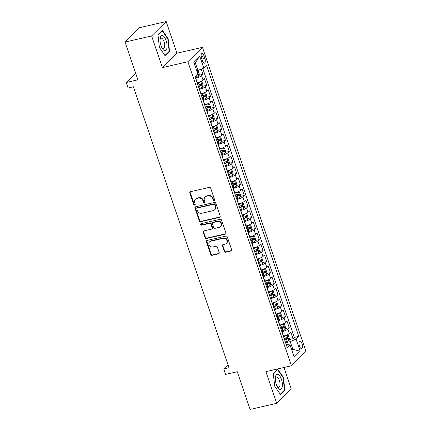 <?xml version="1.0" encoding="UTF-8"?>
<svg xmlns="http://www.w3.org/2000/svg" width="431" height="431" viewBox="0 0 431 431"><rect width="100%" height="100%" fill="white"/><g stroke="black" fill="none" stroke-linecap="round" stroke-linejoin="round"><path stroke-width="0.65" d="M214.132 200.63A0.819 0.727 -134.7 0 0 214.6 199.704L210.689 188.218A1.169 1.04 -134.7 0 0 209.277 187.372L190.502 191.698A1.169 1.04 -134.7 0 0 189.829 193.023L193.74 204.51A0.819 0.727 -134.7 0 0 195.044 204.924A0.819 0.727 -134.7 0 0 195.2 204.175L194.693 202.689A3.75 3.324 -134.7 0 1 195.394 199.251A3.75 3.324 -134.7 0 1 196.854 198.459L198.416 198.098A3.75 3.324 -134.7 0 1 202.936 200.787L203.443 202.274A0.819 0.727 -134.7 0 0 204.747 202.689A0.819 0.727 -134.7 0 0 204.903 201.94L204.396 200.453A3.75 3.324 -134.7 0 1 205.097 197.015A3.75 3.324 -134.7 0 1 206.557 196.224L208.119 195.863A3.75 3.324 -134.7 0 1 212.634 198.556L213.14 200.043A0.819 0.727 -134.7 0 0 214.132 200.63M205.097 197.015L205.49 196.628A3.75 3.324 -134.7 0 1 206.95 195.836L208.512 195.475A3.75 3.324 -134.7 0 1 213.027 198.163L213.534 199.65A0.819 0.727 -134.7 0 0 214.6 200.216M190.276 191.784A1.169 1.04 -134.7 0 0 190.222 192.635L194.133 204.122A0.819 0.727 -134.7 0 0 195.2 204.687M195.394 199.251L195.787 198.863A3.75 3.324 -134.7 0 1 197.247 198.071L198.81 197.71A3.75 3.324 -134.7 0 1 203.33 200.399L203.836 201.886A0.819 0.727 -134.7 0 0 204.903 202.451M301.975 343.55A3.82 1.552 77 0 0 299.857 341.072A3.82 1.552 77 0 0 299.459 346.039A3.82 1.552 77 0 0 301.571 348.517A3.82 1.552 77 0 0 301.975 343.55M224.265 251.381A1.169 1.04 -134.7 0 0 225.677 252.221L230.946 251.009A1.169 1.04 -134.7 0 0 231.619 249.689L227.277 236.926A1.169 1.04 -134.7 0 0 225.866 236.086L207.085 240.412A1.169 1.04 -134.7 0 0 206.411 241.737L210.754 254.495A1.169 1.04 -134.7 0 0 212.165 255.335L218.528 253.87A1.169 1.04 -134.7 0 0 219.207 252.55L217.348 247.087A1.169 1.04 -134.7 0 0 215.936 246.246L212.779 246.974A3.136 2.78 -134.7 0 1 209.337 245.422A3.136 2.78 -134.7 0 1 209.59 241.85A3.136 2.78 -134.7 0 1 210.807 241.188L223.172 238.343A3.136 2.78 -134.7 0 1 226.614 239.895A3.136 2.78 -134.7 0 1 226.361 243.461A3.136 2.78 -134.7 0 1 225.138 244.124L223.08 244.598A1.169 1.04 -134.7 0 0 222.407 245.923L224.265 251.381L224.659 250.993A1.169 1.04 -134.7 0 0 226.07 251.833L231.334 250.621A1.169 1.04 -134.7 0 0 231.566 250.535M151.615 35.94L162.395 67.608L176.942 53.223L166.161 21.55L151.615 35.94L125.044 42.06L137.888 79.789L126.197 82.483L128.072 87.994L133.389 86.766L229.017 367.681L223.705 368.904L225.58 374.415L237.271 371.721L250.115 409.45L276.686 403.33L291.232 388.94L283.932 367.503M162.395 67.608L187.9 61.73L291.41 365.779L265.9 371.657L276.686 403.33M219.498 217.38A1.169 1.04 -134.7 0 0 220.171 216.06L215.829 203.297A1.169 1.04 -134.7 0 0 214.417 202.457L195.636 206.783A1.169 1.04 -134.7 0 0 194.963 208.108L199.305 220.866A1.169 1.04 -134.7 0 0 200.717 221.706L219.498 217.38L219.891 216.992A1.169 1.04 -134.7 0 0 220.117 216.906M221.55 220.112L225.892 232.875A1.169 1.04 -134.7 0 1 225.219 234.195L206.444 238.521A1.169 1.04 -134.7 0 1 205.032 237.68L203.173 232.217A1.169 1.04 -134.7 0 1 203.847 230.897L211.459 229.141A1.169 1.04 -134.7 0 0 212.138 227.821L210.904 224.201A1.169 1.04 -134.7 0 0 209.493 223.36L201.563 225.187A0.819 0.727 -134.7 0 1 201.051 223.673L220.139 219.271A1.169 1.04 -134.7 0 1 221.55 220.112M125.044 42.06L139.59 27.67L166.161 21.55M289.088 339.623L293.015 338.718L290.769 332.107L289.33 333.524L287.833 329.117A4.773 1.061 161.2 0 1 282.009 331.654L281.852 331.687M285.338 328.605L289.266 327.7L287.014 321.09L285.581 322.507L284.083 318.105A4.773 1.061 161.2 0 1 278.259 320.637L278.103 320.675M281.588 317.588L285.516 316.683L283.264 310.072L281.831 311.494L280.333 307.087A4.773 1.061 161.2 0 1 274.509 309.62L274.353 309.657M277.839 306.57L281.766 305.665L279.514 299.055L278.081 300.477L276.578 296.07A4.773 1.061 161.2 0 1 270.754 298.608L270.603 298.64M274.089 295.553L278.017 294.653L275.765 288.043L274.331 289.46L272.828 285.053A4.773 1.061 161.2 0 1 267.005 287.59L266.854 287.622M270.339 284.541L274.267 283.636L272.015 277.025L270.582 278.442L269.079 274.035A4.773 1.061 161.2 0 1 263.255 276.573L263.099 276.61M266.59 273.523L270.517 272.618L268.265 266.008L266.832 267.43L265.329 263.023A4.773 1.061 161.2 0 1 259.505 265.555L259.349 265.593M262.84 262.506L266.767 261.601L264.515 254.99L263.077 256.413L261.579 252.006A4.773 1.061 161.2 0 1 255.755 254.538L255.599 254.576M259.09 251.488L263.012 250.583L260.766 243.978L259.327 245.395L257.83 240.988A4.773 1.061 161.2 0 1 252.006 243.526L251.849 243.558M255.341 240.476L259.263 239.571L257.016 232.961L255.578 234.378L254.08 229.971A4.773 1.061 161.2 0 1 248.256 232.508L248.1 232.546M251.585 229.459L255.513 228.554L253.266 221.943L251.828 223.366L250.33 218.959A4.773 1.061 161.2 0 1 244.506 221.491L244.35 221.529M247.836 218.442L251.763 217.536L249.511 210.926L248.078 212.348L246.58 207.941A4.773 1.061 161.2 0 1 240.757 210.473L240.6 210.511M244.086 207.424L248.014 206.519L245.762 199.914L244.329 201.331L242.831 196.924A4.773 1.061 161.2 0 1 237.007 199.461L236.851 199.494M240.336 196.412L244.264 195.507L242.012 188.897L240.579 190.313L239.076 185.906A4.773 1.061 161.2 0 1 233.252 188.444L233.101 188.476M236.587 185.395L240.514 184.49L238.262 177.879L236.829 179.296L235.326 174.894A4.773 1.061 161.2 0 1 229.502 177.427L229.351 177.464M232.837 174.377L236.764 173.472L234.512 166.862L233.079 168.284L231.576 163.877A4.773 1.061 161.2 0 1 225.752 166.409L225.602 166.447M229.087 163.36L233.015 162.455L230.763 155.844L229.33 157.267L227.827 152.86A4.773 1.061 161.2 0 1 222.003 155.392L221.846 155.429M225.338 152.342L229.265 151.443L227.013 144.832L225.58 146.249L224.077 141.842A4.773 1.061 161.2 0 1 218.253 144.38L218.097 144.412M221.588 141.33L225.51 140.425L223.263 133.815L221.825 135.232L220.327 130.825A4.773 1.061 161.2 0 1 214.503 133.362L214.347 133.4M217.838 130.313L221.76 129.408L219.514 122.797L218.075 124.22L216.577 119.813A4.773 1.061 161.2 0 1 210.754 122.345L210.597 122.382M214.088 119.295L218.011 118.39L215.764 111.78L214.326 113.202L212.828 108.795A4.773 1.061 161.2 0 1 207.004 111.327L206.848 111.365M210.333 108.278L214.261 107.373L212.014 100.768L210.576 102.185L209.078 97.778A4.773 1.061 161.2 0 1 203.254 100.315L203.098 100.348M206.584 97.266L210.511 96.361L208.259 89.75L206.826 91.167L205.328 86.76A4.773 1.061 161.2 0 1 199.505 89.298L199.348 89.33M202.834 86.248L206.761 85.343L204.51 78.733L203.076 80.15A4.773 1.061 161.2 0 1 197.253 82.687L197.096 82.725M289.33 333.524A4.773 1.061 -18.8 0 1 283.506 336.061L283.35 336.094M285.581 322.507A4.773 1.061 -18.8 0 1 279.757 325.044L279.6 325.082M281.831 311.494A4.773 1.061 -18.8 0 1 276.007 314.027L275.851 314.064M278.081 300.477A4.773 1.061 -18.8 0 1 272.257 303.009L272.101 303.047M274.331 289.46A4.773 1.061 -18.8 0 1 268.508 291.997L268.351 292.029M270.582 278.442A4.773 1.061 -18.8 0 1 264.758 280.98L264.602 281.017M266.832 267.43A4.773 1.061 -18.8 0 1 261.008 269.962L260.852 270M263.077 256.413A4.773 1.061 -18.8 0 1 257.253 258.945L257.102 258.983M259.327 245.395A4.773 1.061 -18.8 0 1 253.503 247.933L253.353 247.965M255.578 234.378A4.773 1.061 -18.8 0 1 249.754 236.915L249.603 236.948M251.828 223.366A4.773 1.061 -18.8 0 1 246.004 225.898L245.848 225.936M248.078 212.348A4.773 1.061 -18.8 0 1 242.254 214.88L242.098 214.918M244.329 201.331A4.773 1.061 -18.8 0 1 238.505 203.863L238.348 203.901M240.579 190.313A4.773 1.061 -18.8 0 1 234.755 192.851L234.599 192.883M236.829 179.296A4.773 1.061 -18.8 0 1 231.005 181.834L230.849 181.871M233.079 168.284A4.773 1.061 -18.8 0 1 227.256 170.816L227.099 170.854M229.33 157.267A4.773 1.061 -18.8 0 1 223.506 159.799L223.35 159.836M225.58 146.249A4.773 1.061 -18.8 0 1 219.756 148.787L219.6 148.819M221.825 135.232A4.773 1.061 -18.8 0 1 216.001 137.769L215.85 137.801M218.075 124.22A4.773 1.061 -18.8 0 1 212.251 126.752L212.1 126.789M214.326 113.202A4.773 1.061 -18.8 0 1 208.502 115.734L208.345 115.772M210.576 102.185A4.773 1.061 -18.8 0 1 204.752 104.722L204.596 104.755M206.826 91.167A4.773 1.061 -18.8 0 1 201.002 93.705L200.846 93.737M201.579 58.368L202.403 60.793A3.701 1.503 77 0 0 204.45 63.19A3.701 1.503 77 0 0 204.838 58.379L204.014 55.955A3.701 1.503 77 0 0 201.967 53.557A3.701 1.503 77 0 0 201.579 58.368M187.9 61.73L202.451 47.345L305.956 351.394L291.41 365.779M293.015 338.718L294.335 337.414L298.796 336.385L206.541 65.388L203.788 68.109L196.757 70.921M298.796 336.385L296.043 339.105L300.17 351.222L294.195 357.137L290.068 345.015L287.315 347.742L195.06 76.74L197.813 74.019L193.686 61.902L199.666 55.992L203.788 68.109M199.084 75.231L203.012 74.326L201.573 75.748A4.773 1.061 161.2 0 1 195.749 78.28L195.599 78.318M206.761 85.343L205.328 86.76M210.511 96.361L209.078 97.778M214.261 107.373L212.828 108.795M218.011 118.39L216.577 119.813M221.76 129.408L220.327 130.825M225.51 140.425L224.077 141.842M229.265 151.443L227.827 152.86M233.015 162.455L231.576 163.877M236.764 173.472L235.326 174.894M240.514 184.49L239.076 185.906M244.264 195.507L242.831 196.924M248.014 206.519L246.58 207.941M251.763 217.536L250.33 218.959M255.513 228.554L254.08 229.971M259.263 239.571L257.83 240.988M263.012 250.583L261.579 252.006M266.767 261.601L265.329 263.023M270.517 272.618L269.079 274.035M274.267 283.636L272.828 285.053M278.017 294.653L276.578 296.07M281.766 305.665L280.333 307.087M285.516 316.683L284.083 318.105M289.266 327.7L287.833 329.117M294.335 337.414L202.802 68.54M203.012 74.326L201.266 69.208M291.642 349.633L292.848 349.352L290.219 341.643L285.602 342.704M197.964 70.641L195.34 62.931L194.365 63.896M176.942 53.223L202.451 47.345M227.994 364.664L223.705 368.904M135.63 73.157L126.197 82.483M291.873 350.317L292.848 349.352L300.17 351.222M286.281 344.698L287.391 344.439L290.068 345.015M290.219 341.643L296.043 339.105M195.34 62.931L199.666 55.992M159.384 47.399L165.192 55.863L169.572 51.531L168.144 38.731L162.336 30.267L157.951 34.599L159.384 47.399M284.891 390.276L283.463 377.481L277.656 369.017L273.27 373.348L274.703 386.149L280.511 394.613L284.891 390.276L284.099 390.459M167.734 38.828L168.144 38.731M168.78 51.715L169.572 51.531M283.054 377.578L283.463 377.481M195.41 206.869A1.169 1.04 -134.7 0 0 195.356 207.715L199.698 220.478A1.169 1.04 -134.7 0 0 201.11 221.319L219.891 216.992M214.773 204.827A0.819 0.727 -134.7 0 0 213.781 204.235L197.301 208.033A0.819 0.727 -134.7 0 0 196.827 208.96L197.36 210.527A3.75 3.324 -134.7 0 0 201.88 213.221L213.146 210.624A3.75 3.324 -134.7 0 0 214.6 209.827A3.75 3.324 -134.7 0 0 215.306 206.395L214.773 204.827L215.166 204.434A0.819 0.727 -134.7 0 0 214.175 203.847L213.781 204.235M196.983 208.211L197.376 207.817A0.819 0.727 -134.7 0 1 197.694 207.645L214.175 203.847M214.6 209.827L214.994 209.439A3.75 3.324 -134.7 0 0 215.699 206.002L215.306 206.395M215.166 204.434L215.699 206.002M203.615 230.984A1.169 1.04 -134.7 0 0 203.567 231.83L205.425 237.292A1.169 1.04 -134.7 0 0 206.837 238.133L225.612 233.807A1.169 1.04 -134.7 0 0 225.844 233.721M211.917 228.893L212.311 228.505A1.169 1.04 -134.7 0 0 212.531 227.433L211.298 223.813A1.169 1.04 -134.7 0 0 209.886 222.967L201.956 224.799L201.563 225.187M200.97 223.694A0.819 0.727 -134.7 0 0 201.956 224.799M219.363 227.326A3.136 2.78 -134.7 0 0 220.586 226.658A3.136 2.78 -134.7 0 0 220.839 223.091A3.136 2.78 -134.7 0 0 217.396 221.539L213.038 222.541A1.169 1.04 -134.7 0 0 212.364 223.861L213.598 227.487A1.169 1.04 -134.7 0 0 215.01 228.328L219.363 227.326M220.586 226.658L220.974 226.27A3.136 2.78 -134.7 0 0 221.232 222.703A3.136 2.78 -134.7 0 0 217.79 221.151L217.396 221.539M212.585 222.789L212.979 222.401A1.169 1.04 -134.7 0 1 213.431 222.154L217.79 221.151M222.849 244.684A1.169 1.04 -134.7 0 0 222.8 245.535L224.659 250.993M226.361 243.461L226.754 243.073A3.136 2.78 -134.7 0 0 227.008 239.507A3.136 2.78 -134.7 0 0 223.565 237.95L223.172 238.343M209.59 241.85L209.983 241.462A3.136 2.78 -134.7 0 1 211.201 240.8L223.565 237.95M206.858 240.498A1.169 1.04 -134.7 0 0 206.805 241.349L211.147 254.107A1.169 1.04 -134.7 0 0 212.558 254.947L218.921 253.482A1.169 1.04 -134.7 0 0 219.153 253.396M197.684 70.706L198.195 70.851L199.321 74.154L198.906 76.034A3.162 0.706 161.2 0 1 196.444 77.294L195.378 77.666M197.285 74.541A3.162 0.706 -18.8 0 0 197.77 74.261L197.323 72.941M166.107 40.584A7.758 3.152 77 0 0 162.53 35.584A7.758 3.152 77 0 0 160.073 38.838A7.758 3.152 77 0 0 160.995 45.643A7.758 3.152 77 0 0 162.293 48.482A7.758 3.152 77 0 0 166.49 49.538A7.758 3.152 77 0 0 166.107 40.584M161.835 47.658A5.312 2.16 77 0 0 163.484 48.579A5.312 2.16 77 0 0 164.044 41.672A5.312 2.16 77 0 0 161.097 38.23A5.312 2.16 77 0 0 160.02 39.781M157.983 34.852L162.164 30.714L167.794 38.914L169.178 51.316L164.944 55.502M161.797 30.8L162.164 30.714M278.038 374.399A7.758 3.152 77 0 0 275.393 377.588A7.758 3.152 77 0 0 277.612 387.227A7.758 3.152 77 0 0 279.703 389.328A7.758 3.152 77 0 0 282.3 383.256A7.758 3.152 77 0 0 278.038 374.399M277.155 386.408A5.312 2.16 77 0 0 278.184 387.264A5.312 2.16 77 0 0 278.803 387.329A5.312 2.16 77 0 0 279.859 382.389A5.312 2.16 77 0 0 277.041 377.044A5.312 2.16 77 0 0 276.416 376.974A5.312 2.16 77 0 0 275.339 378.526M273.302 373.602L277.483 369.464L283.113 377.664L284.498 390.066L280.263 394.252M277.117 369.55L277.483 369.464M199.127 88.684L200.194 88.312A3.162 0.706 161.2 0 0 202.656 87.051L203.071 85.171L201.945 81.868L200.781 81.545A3.162 0.706 161.2 0 1 198.319 82.8L197.253 83.178M198.594 82.321A1.611 0.361 161.2 0 1 198.158 82.493L197.139 82.849M198.416 86.588L199.483 86.216A3.162 0.706 -18.8 0 0 201.519 85.279L201.072 83.959A3.162 0.706 161.2 0 1 199.036 84.896L197.964 85.268M200.156 84.444L199.989 85.634A1.611 0.361 161.2 0 1 199.321 85.909L198.303 86.265M202.877 99.701L203.949 99.324A3.162 0.706 161.2 0 0 206.411 98.069L206.821 96.188L205.695 92.88L204.536 92.557A3.162 0.706 161.2 0 1 202.069 93.818L201.002 94.19M202.344 93.338A1.611 0.361 161.2 0 1 201.907 93.511L200.889 93.866M202.166 97.605L203.233 97.234A3.162 0.706 -18.8 0 0 205.269 96.296L204.822 94.976A3.162 0.706 161.2 0 1 202.785 95.908L201.713 96.285M203.906 95.461L203.739 96.646A1.611 0.361 161.2 0 1 203.071 96.927L202.053 97.282M206.627 110.719L207.699 110.341A3.162 0.706 161.2 0 0 210.161 109.086L210.57 107.206L209.444 103.898L208.286 103.575A3.162 0.706 161.2 0 1 205.824 104.835L204.752 105.207M206.099 104.356A1.611 0.361 161.2 0 1 205.657 104.523L204.639 104.878M205.916 108.623L206.982 108.251A3.162 0.706 -18.8 0 0 209.019 107.314L208.572 105.988A3.162 0.706 161.2 0 1 206.535 106.926L205.463 107.303M207.656 106.479L207.494 107.664A1.611 0.361 161.2 0 1 206.821 107.939L205.802 108.294M210.376 121.731L211.449 121.359A3.162 0.706 161.2 0 0 213.911 120.098L214.32 118.218L213.194 114.915L212.036 114.592A3.162 0.706 161.2 0 1 209.574 115.853L208.502 116.225M209.849 115.373A1.611 0.361 161.2 0 1 209.407 115.54L208.388 115.896M209.665 119.64L210.732 119.263A3.162 0.706 -18.8 0 0 212.769 118.331L212.321 117.006A3.162 0.706 161.2 0 1 210.285 117.943L209.213 118.315M211.405 117.496L211.244 118.681A1.611 0.361 161.2 0 1 210.57 118.956L209.552 119.312M214.126 132.748L215.198 132.376A3.162 0.706 161.2 0 0 217.66 131.116L218.07 129.235L216.944 125.933L215.786 125.61A3.162 0.706 161.2 0 1 213.323 126.865L212.251 127.242M213.598 126.385A1.611 0.361 161.2 0 1 213.156 126.558L212.138 126.913M213.415 130.658L214.487 130.281A3.162 0.706 -18.8 0 0 216.524 129.343L216.071 128.023A3.162 0.706 161.2 0 1 214.035 128.961L212.962 129.332M215.155 128.513L214.994 129.699A1.611 0.361 161.2 0 1 214.32 129.973L213.302 130.329M217.876 143.765L218.948 143.388A3.162 0.706 161.2 0 0 221.41 142.133L221.82 140.253L220.699 136.95L219.535 136.622A3.162 0.706 161.2 0 1 217.073 137.882L216.001 138.254M217.348 137.403A1.611 0.361 161.2 0 1 216.906 137.575L215.893 137.931M217.165 141.67L218.237 141.298A3.162 0.706 -18.8 0 0 220.273 140.361L219.821 139.041A3.162 0.706 161.2 0 1 217.784 139.978L216.718 140.35M218.905 139.525L218.743 140.711A1.611 0.361 161.2 0 1 218.07 140.991L217.052 141.346M221.626 154.783L222.698 154.406A3.162 0.706 161.2 0 0 225.16 153.15L225.575 151.27L224.449 147.962L223.285 147.639A3.162 0.706 161.2 0 1 220.823 148.9L219.751 149.271M221.098 148.42A1.611 0.361 161.2 0 1 220.661 148.593L219.643 148.948M220.914 152.687L221.987 152.315A3.162 0.706 -18.8 0 0 224.023 151.378L223.57 150.053A3.162 0.706 161.2 0 1 221.534 150.99L220.467 151.367M222.655 150.543L222.493 151.728A1.611 0.361 161.2 0 1 221.82 152.003L220.801 152.358M225.375 165.795L226.447 165.423A3.162 0.706 161.2 0 0 228.909 164.163L229.324 162.288L228.198 158.98L227.035 158.656A3.162 0.706 161.2 0 1 224.573 159.917L223.5 160.289M224.847 159.438A1.611 0.361 161.2 0 1 224.411 159.605L223.393 159.96M224.664 163.705L225.736 163.327A3.162 0.706 -18.8 0 0 227.773 162.395L227.32 161.07A3.162 0.706 161.2 0 1 225.284 162.008L224.217 162.385M226.404 161.56L226.243 162.746A1.611 0.361 161.2 0 1 225.569 163.02L224.556 163.376M229.13 176.812L230.197 176.441A3.162 0.706 161.2 0 0 232.659 175.18L233.074 173.3L231.948 169.997L230.784 169.674A3.162 0.706 161.2 0 1 228.322 170.929L227.256 171.306M228.597 170.455A1.611 0.361 161.2 0 1 228.161 170.622L227.142 170.978M228.414 174.722L229.486 174.345A3.162 0.706 -18.8 0 0 231.522 173.407L231.07 172.088A3.162 0.706 161.2 0 1 229.033 173.025L227.967 173.397M230.154 172.578L229.992 173.763A1.611 0.361 161.2 0 1 229.324 174.038L228.306 174.393M232.88 187.83L233.947 187.458A3.162 0.706 161.2 0 0 236.409 186.197L236.824 184.317L235.698 181.015L234.534 180.691A3.162 0.706 161.2 0 1 232.072 181.947L231.005 182.324M232.347 181.467A1.611 0.361 161.2 0 1 231.91 181.64L230.892 181.995M232.164 185.734L233.236 185.362A3.162 0.706 -18.8 0 0 235.272 184.425L234.825 183.105A3.162 0.706 161.2 0 1 232.788 184.042L231.716 184.414M233.904 183.59L233.742 184.78A1.611 0.361 161.2 0 1 233.074 185.055L232.056 185.411M236.63 198.847L237.696 198.47A3.162 0.706 161.2 0 0 240.159 197.215L240.573 195.335L239.447 192.027L238.284 191.703A3.162 0.706 161.2 0 1 235.822 192.964L234.755 193.336M236.096 192.485A1.611 0.361 161.2 0 1 235.66 192.657L234.642 193.013M235.919 196.751L236.985 196.38A3.162 0.706 -18.8 0 0 239.022 195.442L238.575 194.122A3.162 0.706 161.2 0 1 236.538 195.054L235.466 195.432M237.659 194.607L237.492 195.793A1.611 0.361 161.2 0 1 236.824 196.073L235.805 196.423M240.379 209.859L241.452 209.488A3.162 0.706 161.2 0 0 243.914 208.227L244.323 206.352L243.197 203.044L242.033 202.721A3.162 0.706 161.2 0 1 239.571 203.982L238.505 204.353M239.846 203.502A1.611 0.361 161.2 0 1 239.41 203.669L238.391 204.025M239.668 207.769L240.735 207.397A3.162 0.706 -18.8 0 0 242.772 206.46L242.324 205.134A3.162 0.706 161.2 0 1 240.288 206.072L239.216 206.449M241.408 205.625L241.241 206.81A1.611 0.361 161.2 0 1 240.573 207.085L239.555 207.44M244.129 220.877L245.201 220.505A3.162 0.706 161.2 0 0 247.663 219.244L248.073 217.364L246.947 214.062L245.789 213.738A3.162 0.706 161.2 0 1 243.326 214.994L242.254 215.371M243.601 214.519A1.611 0.361 161.2 0 1 243.159 214.686L242.141 215.042M243.418 218.786L244.485 218.409A3.162 0.706 -18.8 0 0 246.521 217.472L246.074 216.152A3.162 0.706 161.2 0 1 244.038 217.089L242.965 217.461M245.158 216.642L244.991 217.827A1.611 0.361 161.2 0 1 244.323 218.102L243.305 218.458M247.879 231.894L248.951 231.522A3.162 0.706 161.2 0 0 251.413 230.262L251.823 228.382L250.697 225.079L249.538 224.756A3.162 0.706 161.2 0 1 247.076 226.011L246.004 226.388M247.351 225.532A1.611 0.361 161.2 0 1 246.909 225.704L245.891 226.059M247.168 229.804L248.234 229.427A3.162 0.706 -18.8 0 0 250.271 228.489L249.824 227.169A3.162 0.706 161.2 0 1 247.787 228.107L246.715 228.478M248.908 227.654L248.746 228.845A1.611 0.361 161.2 0 1 248.073 229.12L247.055 229.475M251.629 242.912L252.701 242.534A3.162 0.706 161.2 0 0 255.163 241.279L255.572 239.399L254.446 236.096L253.288 235.768A3.162 0.706 161.2 0 1 250.826 237.028L249.754 237.4M251.101 236.549A1.611 0.361 161.2 0 1 250.659 236.721L249.641 237.077M250.917 240.816L251.99 240.444A3.162 0.706 -18.8 0 0 254.026 239.507L253.573 238.187A3.162 0.706 161.2 0 1 251.537 239.124L250.465 239.496M252.658 238.672L252.496 239.857A1.611 0.361 161.2 0 1 251.823 240.137L250.804 240.493M255.378 253.929L256.45 253.552A3.162 0.706 161.2 0 0 258.912 252.297L259.322 250.416L258.201 247.108L257.038 246.785A3.162 0.706 161.2 0 1 254.576 248.046L253.503 248.418M254.85 247.566A1.611 0.361 161.2 0 1 254.409 247.733L253.396 248.089M254.667 251.833L255.739 251.462A3.162 0.706 -18.8 0 0 257.776 250.524L257.323 249.199A3.162 0.706 161.2 0 1 255.287 250.136L254.215 250.513M256.407 249.689L256.246 250.874A1.611 0.361 161.2 0 1 255.572 251.149L254.554 251.505M259.128 264.941L260.2 264.569A3.162 0.706 161.2 0 0 262.662 263.309L263.072 261.428L261.951 258.126L260.787 257.803A3.162 0.706 161.2 0 1 258.325 259.063L257.253 259.435M258.6 258.584A1.611 0.361 161.2 0 1 258.164 258.751L257.145 259.106M258.417 262.851L259.489 262.474A3.162 0.706 -18.8 0 0 261.525 261.542L261.073 260.216A3.162 0.706 161.2 0 1 259.036 261.154L257.97 261.525M260.157 260.707L259.995 261.892A1.611 0.361 161.2 0 1 259.322 262.167L258.304 262.522M262.878 275.959L263.95 275.587A3.162 0.706 161.2 0 0 266.412 274.326L266.827 272.446L265.701 269.143L264.537 268.82A3.162 0.706 161.2 0 1 262.075 270.075L261.003 270.452M262.35 269.596A1.611 0.361 161.2 0 1 261.913 269.768L260.895 270.124M262.167 273.868L263.239 273.491A3.162 0.706 -18.8 0 0 265.275 272.554L264.823 271.234A3.162 0.706 161.2 0 1 262.786 272.171L261.719 272.543M263.907 271.724L263.745 272.909A1.611 0.361 161.2 0 1 263.072 273.184L262.059 273.54M266.633 286.976L267.699 286.599A3.162 0.706 161.2 0 0 270.162 285.344L270.576 283.463L269.45 280.161L268.287 279.832A3.162 0.706 161.2 0 1 265.825 281.093L264.758 281.47M266.099 280.613A1.611 0.361 161.2 0 1 265.663 280.786L264.645 281.141M265.916 284.88L266.988 284.508A3.162 0.706 -18.8 0 0 269.025 283.571L268.572 282.251A3.162 0.706 161.2 0 1 266.536 283.189L265.469 283.56M267.656 282.736L267.495 283.927A1.611 0.361 161.2 0 1 266.827 284.201L265.808 284.557M270.382 297.993L271.449 297.616A3.162 0.706 161.2 0 0 273.911 296.361L274.326 294.481L273.2 291.173L272.036 290.85A3.162 0.706 161.2 0 1 269.574 292.11L268.508 292.482M269.849 291.631A1.611 0.361 161.2 0 1 269.413 291.803L268.394 292.159M269.666 295.898L270.738 295.526A3.162 0.706 -18.8 0 0 272.775 294.588L272.322 293.269A3.162 0.706 161.2 0 1 270.291 294.201L269.219 294.578M271.406 293.753L271.244 294.939A1.611 0.361 161.2 0 1 270.576 295.213L269.558 295.569M274.132 309.005L275.199 308.634A3.162 0.706 161.2 0 0 277.661 307.373L278.076 305.498L276.95 302.19L275.786 301.867A3.162 0.706 161.2 0 1 273.324 303.128L272.257 303.499M273.599 302.648A1.611 0.361 161.2 0 1 273.162 302.815L272.144 303.171M273.416 306.915L274.488 306.543A3.162 0.706 -18.8 0 0 276.524 305.606L276.077 304.281A3.162 0.706 161.2 0 1 274.041 305.218L272.968 305.595M275.161 304.771L274.994 305.956A1.611 0.361 161.2 0 1 274.326 306.231L273.308 306.586M277.882 320.023L278.949 319.651A3.162 0.706 161.2 0 0 281.416 318.39L281.826 316.51L280.7 313.208L279.536 312.884A3.162 0.706 161.2 0 1 277.074 314.14L276.007 314.517M277.348 313.666A1.611 0.361 161.2 0 1 276.912 313.833L275.894 314.188M277.171 317.933L278.237 317.555A3.162 0.706 -18.8 0 0 280.274 316.618L279.827 315.298A3.162 0.706 161.2 0 1 277.79 316.235L276.718 316.607M278.911 315.788L278.744 316.974A1.611 0.361 161.2 0 1 278.076 317.248L277.058 317.604M281.632 331.04L282.704 330.669A3.162 0.706 161.2 0 0 285.166 329.408L285.575 327.528L284.449 324.225L283.291 323.902A3.162 0.706 161.2 0 1 280.829 325.157L279.757 325.534M281.104 324.678A1.611 0.361 161.2 0 1 280.662 324.85L279.644 325.206M280.92 328.945L281.987 328.573A3.162 0.706 -18.8 0 0 284.024 327.635L283.576 326.315A3.162 0.706 161.2 0 1 281.54 327.253L280.468 327.625M282.661 326.8L282.494 327.991A1.611 0.361 161.2 0 1 281.826 328.266L280.807 328.621M285.381 342.058L286.453 341.681A3.162 0.706 161.2 0 0 288.915 340.425L289.325 338.545L288.199 335.237L287.041 334.914A3.162 0.706 161.2 0 1 284.579 336.175L283.506 336.546M284.853 335.695A1.611 0.361 161.2 0 1 284.412 335.868L283.393 336.223M284.67 339.962L285.737 339.59A3.162 0.706 -18.8 0 0 287.773 338.653L287.326 337.333A3.162 0.706 161.2 0 1 285.29 338.265L284.218 338.642M286.41 337.818L286.249 339.003A1.611 0.361 161.2 0 1 285.575 339.283L284.557 339.639M283.506 336.061L282.009 331.654M279.757 325.044L278.259 320.637M276.007 314.027L274.509 309.62M272.257 303.009L270.754 298.608M268.508 291.997L267.005 287.59M264.758 280.98L263.255 276.573M261.008 269.962L259.505 265.555M257.253 258.945L255.755 254.538M253.503 247.933L252.006 243.526M249.754 236.915L248.256 232.508M246.004 225.898L244.506 221.491M242.254 214.88L240.757 210.473M238.505 203.863L237.007 199.461M234.755 192.851L233.252 188.444M231.005 181.834L229.502 177.427M227.256 170.816L225.752 166.409M223.506 159.799L222.003 155.392M219.756 148.787L218.253 144.38M216.001 137.769L214.503 133.362M212.251 126.752L210.754 122.345M208.502 115.734L207.004 111.327M204.752 104.722L203.254 100.315M201.002 93.705L199.505 89.298M197.253 82.687L195.749 78.28M203.076 80.15L201.573 75.748M201.175 56.612L204.014 55.955M201.821 59.079L204.838 58.379M213.027 198.163L212.634 198.556M208.512 195.475L208.119 195.863M206.95 195.836L206.557 196.224M203.836 201.886L203.443 202.274M203.33 200.399L202.936 200.787M198.81 197.71L198.416 198.098M197.247 198.071L196.854 198.459M194.133 204.122L193.74 204.51M190.222 192.635L189.829 193.023M213.534 199.65L213.14 200.043M201.11 221.319L200.717 221.706M199.698 220.478L199.305 220.866M195.356 207.715L194.963 208.108M197.694 207.645L197.301 208.033M225.612 233.807L225.219 234.195M206.837 238.133L206.444 238.521M205.425 237.292L205.032 237.68M203.567 231.83L203.173 232.217M212.531 227.433L212.138 227.821M211.298 223.813L210.904 224.201M209.886 222.967L209.493 223.36M213.431 222.154L213.038 222.541M222.8 245.535L222.407 245.923M211.201 240.8L210.807 241.188M218.921 253.482L218.528 253.87M212.558 254.947L212.165 255.335M211.147 254.107L210.754 254.495M206.805 241.349L206.411 241.737M231.334 250.621L230.946 251.009M226.07 251.833L225.677 252.221M198.917 75.985L197.161 70.829M196.444 77.294L195.954 75.856M197.5 74.326L197.77 74.261M202.667 87.003L200.814 81.551M199.036 84.896L198.319 82.8M200.194 88.312L199.483 86.216M199.989 85.634L201.519 85.279M206.422 98.02L204.563 92.568M202.785 95.908L202.069 93.818M203.949 99.324L203.233 97.234M203.739 96.646L205.269 96.296M210.172 109.038L208.313 103.585M206.535 106.926L205.824 104.835M207.699 110.341L206.982 108.251M207.494 107.664L209.019 107.314M213.921 120.055L212.063 114.598M210.285 117.943L209.574 115.853M211.449 121.359L210.732 119.263M211.244 118.681L212.769 118.331M217.671 131.067L215.812 125.615M214.035 128.961L213.323 126.865M215.198 132.376L214.487 130.281M214.994 129.699L216.524 129.343M221.421 142.085L219.562 136.632M217.784 139.978L217.073 137.882M218.948 143.388L218.237 141.298M218.743 140.711L220.273 140.361M225.171 153.102L223.312 147.65M221.534 150.99L220.823 148.9M222.698 154.406L221.987 152.315M222.493 151.728L224.023 151.378M228.92 164.119L227.067 158.662M225.284 162.008L224.573 159.917M226.447 165.423L225.736 163.327M226.243 162.746L227.773 162.395M232.67 175.131L230.817 169.679M229.033 173.025L228.322 170.929M230.197 176.441L229.486 174.345M229.992 173.763L231.522 173.407M236.42 186.149L234.566 180.697M232.788 184.042L232.072 181.947M233.947 187.458L233.236 185.362M233.742 184.78L235.272 184.425M240.169 197.166L238.316 191.714M236.538 195.054L235.822 192.964M237.696 198.47L236.985 196.38M237.492 195.793L239.022 195.442M243.924 208.184L242.066 202.732M240.288 206.072L239.571 203.982M241.452 209.488L240.735 207.397M241.241 206.81L242.772 206.46M247.674 219.201L245.815 213.744M244.038 217.089L243.326 214.994M245.201 220.505L244.485 218.409M244.991 217.827L246.521 217.472M251.424 230.213L249.565 224.761M247.787 228.107L247.076 226.011M248.951 231.522L248.234 229.427M248.746 228.845L250.271 228.489M255.174 241.231L253.315 235.779M251.537 239.124L250.826 237.028M252.701 242.534L251.99 240.444M252.496 239.857L254.026 239.507M258.923 252.248L257.065 246.796M255.287 250.136L254.576 248.046M256.45 253.552L255.739 251.462M256.246 250.874L257.776 250.524M262.673 263.266L260.814 257.808M259.036 261.154L258.325 259.063M260.2 264.569L259.489 262.474M259.995 261.892L261.525 261.542M266.423 274.278L264.569 268.825M262.786 272.171L262.075 270.075M263.95 275.587L263.239 273.491M263.745 272.909L265.275 272.554M270.172 285.295L268.319 279.843M266.536 283.189L265.825 281.093M267.699 286.599L266.988 284.508M267.495 283.927L269.025 283.571M273.922 296.312L272.069 290.86M270.291 294.201L269.574 292.11M271.449 297.616L270.738 295.526M271.244 294.939L272.775 294.588M277.672 307.33L275.818 301.878M274.041 305.218L273.324 303.128M275.199 308.634L274.488 306.543M274.994 305.956L276.524 305.606M281.427 318.342L279.568 312.89M277.79 316.235L277.074 314.14M278.949 319.651L278.237 317.555M278.744 316.974L280.274 316.618M285.177 329.359L283.318 323.907M281.54 327.253L280.829 325.157M282.704 330.669L281.987 328.573M282.494 327.991L284.024 327.635M288.926 340.377L287.068 334.925M285.29 338.265L284.579 336.175M286.453 341.681L285.737 339.59M286.249 339.003L287.773 338.653"/></g></svg>
